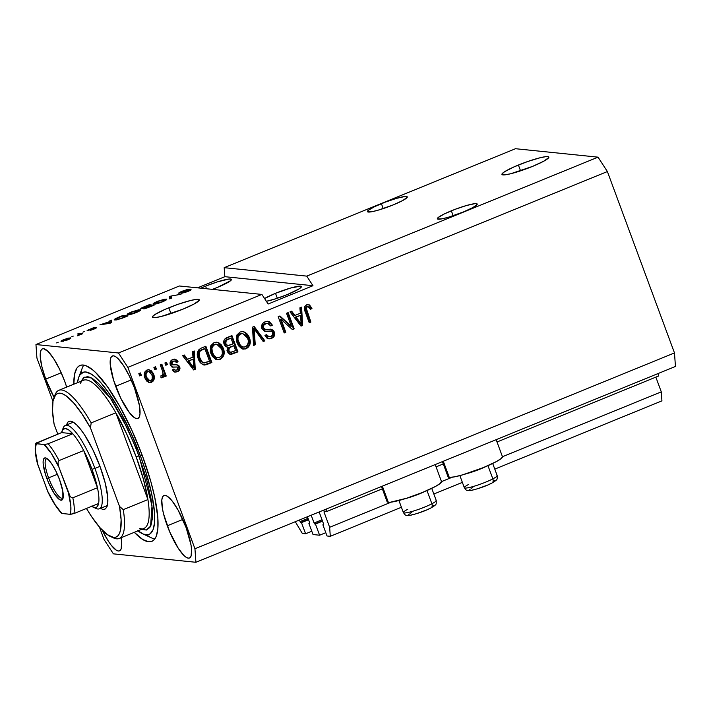 <?xml version="1.0" encoding="UTF-8"?>
<svg xmlns="http://www.w3.org/2000/svg" width="711" height="711" viewBox="0 0 711 711"><rect width="100%" height="100%" fill="white"/><g stroke="black" fill="none" stroke-linecap="round" stroke-linejoin="round"><path stroke-width="1.07" d="M326.269 509.049L327.131 511.369L383.211 488.466L327.131 511.369L323.914 511.04L327.131 511.369L326.269 509.049M436.065 466.878L444.153 463.581L436.065 466.878M497.016 441.993L658.768 375.941L657.906 373.622L658.768 375.941L497.016 441.993M323.976 511.938L329.655 527.286L391.281 502.126L329.655 527.286L330.295 536.307L401.422 507.263L330.295 536.307L327.007 535.97L322.883 524.807L323.718 524.46L322.883 524.807L323.709 524.86L322.883 524.807L327.007 535.97L330.295 536.307L329.655 527.286L323.976 511.938L325.727 511.227L323.976 511.938M441.513 481.605L452.232 477.232L441.513 481.605M502.464 456.72L661.292 391.859L655.844 377.132L661.292 391.859L502.464 456.72M433.843 494.021L462.372 482.369L433.843 494.021M494.794 469.127L661.932 400.871L661.292 391.859L661.932 400.871L494.794 469.127M323.585 523.98L319.141 511.964L323.585 523.98M311.187 515.208L314.075 523.012L322.021 519.759L314.075 523.012L311.187 515.208M314.697 523.971L314.075 523.012L315.462 524.051L322.536 521.163L315.462 524.051L319.595 535.214L325.789 532.681L319.595 535.214L315.462 524.051L314.697 523.971L322.412 520.816L314.697 523.971M313.018 534.539L319.595 535.214L313.018 534.539L308.894 523.376L309.729 523.029L308.894 523.376L309.72 523.429L308.894 523.376L313.018 534.539M309.596 522.549L307.445 516.737L309.596 522.549M299.491 519.981L300.086 521.581L308.032 518.337L300.086 521.581L299.491 519.981M300.709 522.541L300.086 521.581L301.473 522.621L308.547 519.732L301.473 522.621L305.606 533.783L311.8 531.25L305.606 533.783L302.317 533.446L295.287 521.705L302.317 533.446L305.606 533.783L301.473 522.621L300.709 522.541L308.423 519.385L300.709 522.541M518.399 165.032A25.001 3.2 159.7 0 1 548.839 157.078A25.001 3.2 159.7 0 1 532.388 166.463L510.649 173.76L504.774 174.862L502.046 174.586L502.01 173.928L504.597 171.715L514.16 166.836L527.509 161.584L540.138 157.744L546.004 156.633L547.799 156.598L548.768 157.566L543.657 161.264L532.388 166.463A25.001 3.2 159.7 0 1 501.939 174.426A25.001 3.2 159.7 0 1 518.399 165.032L520.55 170.844L518.399 165.032M168.827 307.783A25.001 3.2 159.7 0 1 199.276 299.829A25.001 3.2 159.7 0 1 182.816 309.214L161.077 316.511L155.211 317.613L152.483 317.337L152.447 316.679L155.034 314.466L164.596 309.587L177.937 304.335L190.566 300.495L196.44 299.384L198.236 299.349L199.204 300.318L194.085 304.015L182.816 309.214A25.001 3.2 159.7 0 1 152.376 317.177A25.001 3.2 159.7 0 1 168.827 307.783L170.978 313.595L168.827 307.783M451.343 210.811A21.25 2.72 159.7 0 1 477.214 204.048A21.25 2.72 159.7 0 1 463.234 212.029L448.019 217.353L441.966 218.837L437.443 218.935L438.145 217.548L444.499 213.833L455.173 209.31L466.549 205.488L474.806 203.675L476.334 203.639L477.161 204.466L472.806 207.603L463.234 212.029A21.25 2.72 159.7 0 1 437.354 218.792A21.25 2.72 159.7 0 1 451.343 210.811L453.165 215.753L451.343 210.811M381.398 203.657A21.25 2.72 159.7 0 1 407.27 196.894A21.25 2.72 159.7 0 1 393.29 204.875L378.074 210.198L372.022 211.682L367.498 211.78L368.2 210.394L374.564 206.679L385.229 202.155L396.605 198.333L404.861 196.52L406.39 196.485L407.216 197.311L402.87 200.449L393.29 204.875A21.25 2.72 159.7 0 1 367.409 211.638A21.25 2.72 159.7 0 1 381.398 203.657L383.22 208.599L381.398 203.657M266.385 301.304A21.25 2.72 159.7 0 0 287.404 294.541L299.135 288.862L301.331 286.977L300.504 286.151L290.728 287.999L275.512 293.323A21.25 2.72 159.7 0 0 264.572 298.513L275.512 293.323L277.343 298.256L275.512 293.323A21.25 2.72 159.7 0 1 301.393 286.56A21.25 2.72 159.7 0 1 287.404 294.541L275.824 298.753L266.136 301.348M205.577 286.169A21.25 2.72 159.7 0 1 231.448 279.405A21.25 2.72 159.7 0 1 217.459 287.386L212.385 289.359A21.25 2.72 159.7 0 0 217.459 287.386L230.657 280.649L231.359 279.263L229.04 279.023L217.157 281.947L205.577 286.169L206.528 288.755L205.577 286.169L200.893 288.177A21.25 2.72 159.7 0 1 205.577 286.169M115.662 386.26A33.755 8.452 67.8 0 1 112.347 355.98A33.755 8.452 67.8 0 1 134.548 388.188L139.409 405.466L140.005 413.864L139.445 416.602L138.334 418.201L136.716 418.619L134.655 417.828L129.509 412.789L120.826 398.347L113.573 380.154L110.214 364.343L110.756 357.846L111.867 356.247L113.493 355.829L115.555 356.62L117.99 358.593L123.572 365.712L129.384 376.101L134.548 388.188A33.755 8.452 67.8 0 1 137.863 418.468A33.755 8.452 67.8 0 1 115.662 386.26L131.171 379.923L115.662 386.26M66.674 387.113A33.755 8.452 67.8 0 0 64.603 381.034L59.44 368.947L53.627 358.557L48.046 351.438L43.549 348.674L41.931 349.092L40.82 350.701L40.269 357.189L41.993 367.16L45.717 379.105A33.755 8.452 67.8 0 0 54.089 397.289L45.717 379.105L61.226 372.768L45.717 379.105A33.755 8.452 67.8 0 1 42.402 348.825A33.755 8.452 67.8 0 1 64.603 381.034L66.683 387.14M167.272 525.793A33.755 8.452 67.8 0 1 163.957 495.505A33.755 8.452 67.8 0 1 186.158 527.722L191.019 544.999L191.606 549.639L191.063 556.126L189.953 557.735L188.326 558.153L186.264 557.362L183.829 555.389L178.248 548.27L169.725 531.935L163.548 513.849L162.41 508.507L161.815 500.117L162.375 497.38L163.486 495.771L165.103 495.363L167.165 496.154L172.311 501.184L178.114 510.116L186.158 527.722A33.755 8.452 67.8 0 1 189.473 558.002A33.755 8.452 67.8 0 1 167.272 525.793L182.78 519.457L167.272 525.793M448.179 477.01L449.263 477.374L443.3 461.261L449.263 477.374A29 3.715 -20.3 0 0 479.996 468.94A29 3.715 -20.3 0 0 502.455 456.702L496.154 439.674M381.478 486.502L387.104 501.717A29 3.715 -20.3 0 0 388.313 502.268L382.349 486.146L388.313 502.268L390.392 502.224L406.612 498.242L422.414 492.483L435.496 486.448L440.429 483.284L441.38 481.4M73.82 384.198A95.007 23.783 67.8 0 1 80.023 365.463A95.007 23.783 67.8 0 1 142.52 456.133L150.865 481.667L154.785 497.469L157.851 517.821L157.886 528.397L156.313 536.094L154.936 538.769L153.185 540.618L151.079 541.622L148.626 541.782L142.813 539.551L134.308 532.326A95.007 23.783 67.8 0 0 151.852 541.364A95.007 23.783 67.8 0 0 142.52 456.133L131.882 430.359L119.875 406.576L107.53 386.828L95.905 372.813L92.377 369.64L86.013 365.738L83.249 365.045L80.805 365.205L78.69 366.209L76.939 368.058L74.584 374.199L73.82 384.198M224.187 267.674L306.725 276.117L598.031 157.158L515.493 148.715L224.187 267.674L515.493 148.715L598.031 157.158L306.725 276.117L312.964 285.706L268.145 304.006L261.906 294.425L179.376 285.982L35.959 344.542L118.497 352.985L261.906 294.425L118.497 352.985L127.856 367.365L194.947 548.759L674.481 352.932L607.39 171.547L127.856 367.365L607.39 171.547L598.031 157.158L607.39 171.547L674.481 352.932L194.947 548.759L195.916 562.285L113.387 553.842L104.028 539.453L99.451 527.091L104.028 539.453L113.387 553.842L195.916 562.285L675.45 366.458L195.916 562.285L194.947 548.759L127.856 367.365L118.497 352.985L35.959 344.542L179.376 285.982L261.906 294.425L268.145 304.006L312.964 285.706L224.836 276.695L224.187 267.674L306.725 276.117L312.964 285.706L224.836 276.695L224.187 267.674M189.259 290.212L187.153 291.759L181.403 293.367L187.686 291.546C190.45 290.399 191.526 289.733 190.895 289.555L180.621 293.021L182.807 291.261L189.277 289.173L182.38 291.146C179.403 292.381 178.23 293.101 178.861 293.314L180.585 291.919L187.375 289.448L189.277 289.173L180.345 292.603L190.086 289.626L191.055 289.83L188.548 291.19L181.403 293.367L187.597 291.288L189.366 290.337L188.602 290.284L178.861 293.314L188.246 290.372L189.553 290.728M169.707 298.86L169.742 296.336L181.021 294.238L171.244 296.016L171.395 298.167L169.707 298.86L171.395 298.167L171.244 296.016L181.021 294.238L169.742 296.336L170.551 298.513L169.742 296.336L169.707 298.86M157.371 301.357L164.783 299.135L166.65 299.287L166.143 300.006L160.926 302.451L155.265 304.059L153.149 303.668L157.371 301.357L153.505 303.321L153.665 304.157C154.971 304.352 157.878 303.588 162.384 301.882C166.463 300.078 167.68 299.144 166.027 299.073L157.371 301.357M131.295 312.013L138.707 309.783L140.574 309.934L140.076 310.654L134.85 313.098L129.189 314.706L127.073 314.315L131.295 312.013L127.429 313.969L127.589 314.804C128.895 315 131.802 314.235 136.308 312.529C140.387 310.725 141.605 309.792 139.96 309.72L131.295 312.013M109.894 321.532L109.805 320.821L111.494 320.128L111.387 322.67L109.796 323.318L99.887 324.865L109.894 321.532L99.887 324.865L109.796 323.318L111.387 322.67L111.494 320.128L109.805 320.821L110.605 322.99L109.894 321.532M56.587 342.906L58.213 342.24L56.587 342.906M61.573 341.44L61.093 341.067L62.221 340.302L68.123 338.116L70.753 338.001L69.589 339.014L61.573 341.44L67.758 339.84C70.673 338.552 71.518 337.894 70.291 337.858L64.07 339.458C61.128 340.765 60.302 341.422 61.573 341.44L61.057 341.244M71.66 336.756L73.286 336.09L71.66 336.756M79.321 334.206L77.481 334.019L79.108 333.352L82.672 333.717L77.446 335.788L79.659 334.561L79.321 334.206L77.446 335.788L82.672 333.717L79.108 333.352L77.481 334.019L79.321 334.206M82.867 332.179L84.493 331.513L82.867 332.179M94.83 328.304L90.741 330.304L96.385 327.629L88.866 329.877L95.061 327.389L87.115 330.464L93.923 327.558L88.786 329.86L95.772 327.691L96.554 327.78L95.087 328.651L90.315 330.419L94.705 328.304L87.32 330.553L95.016 328.686M114.995 319.968L114.32 319.612L115.395 318.679L123.11 315.382L128.007 315.888L117.075 319.808L114.995 319.968L120.994 318.697L128.007 315.888L123.11 315.382L118.488 317.275C114.427 319.035 113.262 319.932 114.995 319.968L114.329 319.701M141.045 308.796L142.138 307.667L149.186 304.735L154.083 305.241L144.493 308.778L143.489 308.778L144.404 308.032L141.045 308.796L144.404 308.032L143.684 308.858L154.083 305.241L149.186 304.735L144.36 306.708C141.329 307.952 140.227 308.645 141.045 308.796L140.76 308.672M52.943 401.36L36.928 358.068L35.959 344.542L36.928 358.068L52.943 401.36M291.314 326.242L286.524 313.284L288.151 312.618L294.176 328.891L292.434 329.602L281.023 319.328L285.822 332.304L284.187 332.97L278.17 316.688L279.912 315.977L291.314 326.242L279.912 315.977L278.17 316.688L284.187 332.97L285.822 332.304L281.023 319.328L292.434 329.602L294.176 328.891L288.151 312.618L286.524 313.284L291.314 326.242L290.612 326.171L291.314 326.242M261.915 328.544L261.71 325.434L263.337 322.812L266.181 321.434L269.478 321.736L272.384 325.14L270.829 326.011L269.087 323.869L266.421 323.505L263.941 324.954L263.425 327.513L265.007 329.344L271.238 329.255L273.548 330.491L274.819 333.966L273.211 337.396L269.602 338.827L266.909 338.08L264.954 335.476L266.501 334.597L268.234 336.579L270.811 336.49L272.668 335.032L272.633 332.241L270.998 331.05L264.528 331.228L261.915 328.544L265.772 331.442L271.7 331.237L272.828 332.677C273.264 334.526 272.597 335.796 270.811 336.49L269.042 336.801L266.501 334.597L264.954 335.476L268.891 338.809L271.566 338.365C274.322 337.112 275.29 335.005 274.473 332.046L270.98 329.229L265.585 329.477L263.532 327.824C263.061 325.86 263.772 324.492 265.665 323.745L267.665 323.425L270.829 326.011L272.384 325.14L267.949 321.31L265.105 321.781C262.137 323.096 261.07 325.354 261.915 328.544M253.569 345.475L252.485 327.176L254.174 326.491L264.883 340.853L263.212 341.538L254.12 328.704L255.267 344.782L253.569 345.475L255.267 344.782L254.12 328.704L263.212 341.538L264.883 340.853L254.174 326.491L252.485 327.176L253.569 345.475M242.495 331.539L245.668 332.659L242.851 331.566L240.096 331.993L242.966 331.575L245.037 332.277L247.392 334.206L249.028 336.863L250.254 342.311L248.77 346.826L245.544 348.941L241.607 348.586L238.363 345.67L236.301 340.48L236.923 334.952L240.096 331.993L236.407 336.365L236.967 342.862L243.526 349.11L246.264 348.701C250.281 346.061 251.303 342.355 249.321 337.592L245.668 332.659L244.966 332.588L248.619 337.521L249.321 337.592L248.619 337.521C250.601 342.284 249.588 345.99 245.571 348.63L243.171 349.065M216.42 342.187L219.592 343.306L216.775 342.213L214.02 342.64L216.891 342.222L218.961 342.924L221.317 344.853L222.952 347.51L224.178 352.958L222.694 357.473L219.468 359.597L215.531 359.233L212.287 356.318L210.225 351.127L210.847 345.599L214.02 342.64L210.332 347.012L210.891 353.518L217.45 359.766L220.188 359.348C224.205 356.709 225.227 353.003 223.245 348.239L219.592 343.306L218.89 343.235L222.543 348.168L223.245 348.239L222.543 348.168C224.525 352.932 223.512 356.638 219.495 359.277L217.095 359.713M192.974 357.082L192.548 351.661L194.236 350.967L195.249 369.293L193.668 369.942L182.629 355.704L184.318 355.011L187.491 359.313L192.974 357.082L187.491 359.313L184.318 355.011L182.629 355.704L193.668 369.942L195.249 369.293L194.236 350.967L192.548 351.661L192.974 357.082M139.694 375.915L138.832 373.595L140.458 372.928L141.32 375.248L139.694 375.915L141.32 375.248L140.458 372.928L138.832 373.595L139.694 375.915M144.937 378.056L144.2 374.066L145.186 371.364L148.075 369.72L151.194 370.609L153.212 373.302L154.251 376.563L154.26 378.865L153.327 380.945L151.283 382.367L148.866 382.438L146.582 380.963L144.937 378.056L149.586 382.58L151.541 382.269C154.411 380.394 155.114 377.754 153.647 374.35L148.972 369.711L146.999 370.013C144.111 371.933 143.418 374.608 144.937 378.056M154.767 369.764L153.905 367.436L155.531 366.769L156.393 369.098L154.767 369.764L156.393 369.098L155.531 366.769L153.905 367.436L154.767 369.764M160.979 377.683L162.748 377.692L162.055 377.621L162.89 376.768L163.201 374.733L162.055 377.621L162.748 377.692L163.903 374.804L163.201 374.733L163.903 374.804L164.596 376.697L166.232 376.03L165.53 375.959L161.264 364.432L165.53 375.959L166.232 376.03L161.85 364.192L160.224 364.859L162.49 370.991L160.224 364.859L161.85 364.192L166.232 376.03L164.596 376.697L163.903 374.804L163.103 377.497L160.979 377.683L160.962 375.746L162.357 375.399L163.077 374.244L162.49 370.991L163.095 373.533L162.152 375.506L160.962 375.746L160.979 377.683L161.655 377.834M165.77 365.267L164.908 362.948L166.534 362.281L167.396 364.601L165.77 365.267L167.396 364.601L166.534 362.281L164.908 362.948L165.77 365.267M170.311 364.885L170.089 362.423L171.36 360.326L174.302 359.126L176.79 360.033L178.052 361.712L176.497 362.592L175.173 361.17L173.733 361.081L172.222 361.917L171.724 363.517L172.711 364.885L176.826 364.779L178.861 365.561L179.99 368.369L178.648 370.991L175.928 372.093L173.795 371.613L172.391 369.862L173.937 368.991L175.075 370.164L176.675 370.058L177.919 369.231L178.123 367.64L177.101 366.983L172.266 367.054L170.311 364.885L172.675 367.143L177.306 367.009L178.185 367.783L176.675 370.058L175.51 370.262L173.937 368.991L172.391 369.862L175.182 372.084L177.359 371.729C179.545 370.804 180.336 369.187 179.723 366.876L177.11 364.796L172.604 364.85L171.84 363.934L173.271 361.232L174.568 361.01L176.497 362.592L178.052 361.712L174.853 359.135L172.755 359.49C170.4 360.566 169.582 362.361 170.311 364.885M198.298 358.779L197.347 354.194L198.271 350.31L200.529 348.426L205.852 346.221L211.869 362.503L206.172 364.77L203.666 364.921L200.698 362.992L198.298 358.779C199.329 362.343 201.506 364.432 204.848 365.027L211.869 362.503L205.852 346.221L201.231 348.114C197.214 350.514 196.236 354.069 198.298 358.779M224.116 344.266L223.761 341.164L224.56 339.245L231.928 335.574L237.945 351.856L231.377 354.318L228.195 353.056L226.996 350.461L227.751 347.377L225.476 346.426L224.116 344.266L227.751 347.377L227.271 351.501L230.586 354.327L237.945 351.856L231.928 335.574L227.093 337.547C224.081 338.809 223.085 341.049 224.116 344.266M300.326 313.24L299.9 307.819L301.597 307.125L302.61 325.451L301.02 326.1L289.981 311.862L291.679 311.178L294.852 315.48L300.326 313.24L294.852 315.48L291.679 311.178L289.981 311.862L301.02 326.1L302.61 325.451L301.597 307.125L299.9 307.819L300.326 313.24M306.69 304.797L309.569 304.948L311.951 308.494L310.396 309.374L308.147 306.61L306.814 307.028L306.201 308.032L310.876 322.074L309.249 322.741L304.441 308.983L304.628 306.805L306.69 304.797C304.219 306.441 303.704 308.743 305.161 311.685L309.249 322.741L310.876 322.074L306.148 308.627L307.321 306.734L308.112 306.61L306.619 306.663L307.321 306.734C308.921 306.645 309.952 307.525 310.396 309.374L311.951 308.494L309.569 304.948L308.867 304.877L311.249 308.423L311.951 308.494L310.236 308.992L311.249 308.423L308.867 304.877L309.569 304.948L306.69 304.797M197.542 287.839L224.836 276.695L197.542 287.839M675.45 366.458L674.481 352.932L675.45 366.458M121.057 537.738L121.661 542.484L121.119 548.972L120.008 550.581L118.39 550.998L116.32 550.207L111.183 545.168L108.312 541.115L102.197 530.104A33.755 8.452 67.8 0 0 119.537 550.847A33.755 8.452 67.8 0 0 121.057 537.738M139.871 373.168L140.618 375.177L141.32 375.248L139.578 375.604L140.618 375.177L139.871 373.168M148.626 369.684L153.647 374.35L152.954 374.279C154.411 377.683 153.709 380.323 150.839 382.198L149.23 382.527M148.697 382.482L151.816 381.656L153.558 378.785L152.954 374.279L150.474 370.529M149.55 369.987L148.475 369.658M149.132 380.669L146.901 379.292L145.577 376.457L145.435 373.364L146.715 371.729M148.75 380.607L148.048 380.314M148.741 371.542L146.884 371.649L148.741 371.542L152.021 375.026C153.087 377.292 152.732 379.141 150.954 380.563L149.799 380.74L146.519 377.274C145.462 374.999 145.817 373.151 147.586 371.72L147.07 371.586M147.257 371.524L149.106 371.826M146.884 371.649C145.115 373.079 144.768 374.928 145.826 377.203L149.799 380.74M154.954 367.009L155.691 369.027L156.393 369.098L154.651 369.453L155.691 369.027L154.954 367.009M165.53 375.959L164.481 376.386L165.53 375.959M165.947 362.521L166.694 364.53L167.396 364.601L165.654 364.956L166.694 364.53L165.947 362.521M174.488 359.117L178.052 361.712L176.301 362.237L177.146 361.286L174.399 359.099M174.568 361.01L172.569 361.161L173.271 361.232L172.569 361.161L171.138 363.863L172.604 364.85M176.746 364.779L179.03 366.805C179.634 369.116 178.843 370.733 176.657 371.657L174.844 372.031M175.182 370.2L173.457 369.276L175.51 370.262M175.226 372.022L177.946 370.92L179.252 368.68L178.674 366.085L176.346 364.716M178.159 365.49L177.519 365.045M172.346 364.859L171.138 363.863L171.271 362.192L172.569 361.161L174.471 361.099M193.561 351.243L194.556 369.213L195.249 369.293L193.454 369.667L194.556 369.213L193.561 351.243M183.82 355.216L186.789 359.242L187.491 359.313L186.789 359.242L183.82 355.216M192.868 366.165L192.983 367.009M191.366 365.347L188.033 360.93L193.143 359.197L193.827 367.916L191.748 365.863M193.827 367.916L191.703 364.939L191.001 364.867L193.125 367.845L193.827 367.916L193.143 359.197L188.033 360.93L191.001 364.867L191.703 364.939L188.735 361.001L188.033 360.93L193.143 359.197L188.735 361.001L193.827 367.916M205.266 346.461L211.176 362.432L211.869 362.503L204.848 365.027L203.817 364.956L211.176 362.432L205.266 346.461M204.164 365.01L204.848 365.027M204.048 362.894L200.875 361.17L198.627 355.989L198.831 351.856L201.026 350.034M204.448 362.974L209.541 361.268L204.928 348.79L202.128 349.936L204.226 348.719L201.426 349.865L202.128 349.936L200.138 351.118L199.089 353.9L198.396 353.829L199.089 353.9L199.942 358.131L199.24 358.06L199.942 358.131L202.164 361.881L204.448 362.974C202.128 362.29 200.626 360.681 199.942 358.131L199.089 353.9C199.196 351.874 200.209 350.55 202.128 349.936L204.928 348.79L209.541 361.268L203.577 362.886M201.426 349.865C199.507 350.479 198.493 351.803 198.396 353.829L199.24 358.06C199.924 360.61 201.435 362.219 203.746 362.903M216.5 359.659L219.13 359.411L221.468 357.997L222.819 356.024L223.485 352.887L221.912 346.728L220.09 344.213L217.602 342.533M216.162 357.562L214.127 356.46M216.713 344.231L214.038 344.471C211.051 346.47 210.314 349.261 211.842 352.825L212.545 352.896L211.842 352.825L213.887 356.229L214.58 356.3L212.545 352.896C211.016 349.332 211.745 346.541 214.74 344.542L216.713 344.231L221.61 348.879C223.245 352.532 222.534 355.393 219.477 357.446L217.495 357.749L213.887 356.229L212.02 353.296M211.842 352.825L211.211 348.088L212.171 345.884L213.771 344.586M214.038 344.471L215.7 344.142M213.887 356.229L217.495 357.749M229.795 354.247L237.252 351.785L231.342 335.814L237.252 351.785L237.945 351.856L230.24 354.274M227.182 347.315L227.751 347.377L227.182 347.315M227.484 345.502L225.174 343.831M225.049 343.511L225.743 343.582L226.267 340.311L225.565 340.24L225.049 343.511L224.792 341.787L225.565 340.24L231.004 338.143L233.11 343.848L227.947 345.564L225.049 343.511L227.947 345.564M229.831 352.203L228.222 350.799M228.098 350.496L228.8 350.567L229.395 347.741L228.693 347.67L228.098 350.496L227.902 348.968L228.693 347.67L233.812 345.75L235.617 350.612L230.64 352.292L228.098 350.496L230.64 352.292M227.902 348.968L228.187 348.248M229.395 347.741L230.942 346.932L228.693 347.67L229.395 347.741L228.675 350.203L229.937 352.061L231.457 352.212L235.617 350.612L233.812 345.75L230.24 346.861L233.812 345.75L229.395 347.741M226.267 340.311L227.769 339.467L225.565 340.24L226.267 340.311L225.609 343.164L226.933 345.19L228.844 345.493L233.11 343.848L231.004 338.143L227.067 339.396L231.004 338.143L226.267 340.311M242.575 349.012L245.206 348.763L247.544 347.35L248.886 345.377L249.561 342.24L247.988 336.081L246.157 333.566L243.677 331.886M242.238 346.915L240.202 345.813M242.789 333.583L240.114 333.823C237.127 335.823 236.39 338.614 237.918 342.178L238.62 342.249L237.918 342.178L239.963 345.582L240.656 345.653L238.62 342.249C237.092 338.685 237.821 335.894 240.816 333.894L242.789 333.583L247.686 338.232C249.321 341.884 248.61 344.746 245.553 346.799L243.571 347.092L239.963 345.582L238.096 342.649L237.287 337.441L238.247 335.236L239.847 333.939M240.114 333.823L241.776 333.495M239.963 345.582L243.571 347.092M242.451 333.566L240.549 334.01L238.949 335.308L237.989 337.512L237.981 339.92L240.327 345.279L242.3 346.781L244.255 347.11L247.472 345.35L248.459 341.351L247.686 338.232L245.962 335.236L242.469 333.566M253.676 326.696L264.19 340.782L264.883 340.853L263.008 341.262L264.19 340.782L253.676 326.696M253.418 328.633L254.12 328.704L253.418 328.633L253.685 331.477L254.387 331.548L253.685 331.477L254.565 344.711L255.267 344.782L253.551 345.128L254.565 344.711L253.418 328.633M267.594 321.283L272.384 325.14L270.642 325.656L271.682 325.069L269.736 322.261M267.665 323.425L264.972 323.674C263.079 324.42 262.368 325.789 262.83 327.753L265.585 329.477M270.642 329.202L273.771 331.975C274.597 334.934 273.628 337.041 270.873 338.294L268.545 338.765M265.985 334.89L269.042 336.801M270.269 330.971L271.7 331.237M271.007 331.157L266.607 331.29M265.185 331.379L265.772 331.442L265.185 331.379M268.794 321.674L267.558 321.274M266.598 331.29L270.296 330.979M268.074 336.685L265.95 334.828M268.9 338.756L271.726 337.876L273.682 335.796L274.037 332.917L272.846 330.419M273.957 335.059L274.082 334.481M272.082 329.78L270.536 329.184M265.016 329.415L263.168 328.411L262.741 325.834L264.394 323.94L267.283 323.398M287.564 312.858L293.474 328.82L294.176 328.891L292.168 329.353L293.474 328.82L287.564 312.858M280.321 319.257L281.023 319.328L280.321 319.257L285.12 332.233L285.822 332.304L284.071 332.659L285.12 332.233L280.321 319.257M279.485 316.155L290.612 326.171L279.485 316.155M300.913 307.401L301.908 325.38L302.61 325.451L300.806 325.825L301.908 325.38L300.913 307.401M291.181 311.374L294.15 315.408L294.852 315.48L294.15 315.408L291.181 311.374M300.22 322.323L300.344 323.167M298.718 321.505L295.394 317.088L300.495 315.364L301.188 324.083L299.1 322.03M301.188 324.083L299.055 321.096L298.353 321.025L300.486 324.012L301.188 324.083L300.495 315.364L295.394 317.088L298.353 321.025L299.055 321.096L296.087 317.159L295.394 317.088L300.495 315.364L296.087 317.159L301.188 324.083M307.321 306.734L306.619 306.663L305.446 308.556L306.148 308.627L305.446 308.556L306.041 310.823L306.743 310.894L306.041 310.823L310.174 322.003L310.876 322.074L309.134 322.43L310.174 322.003L305.534 309.134L305.739 307.41L307.445 306.539M308.005 304.504L307.454 304.424M146.519 377.274L147.604 379.363L149.452 380.678L150.954 380.563L152.101 379.567L152.27 375.764L149.799 371.897L147.95 371.595L146.448 372.724L145.977 374.99L146.519 377.274M214.58 356.3L216.864 357.633L219.157 357.562L221.397 355.998L222.347 353.74L222.152 350.656L220.588 346.799L219.032 345.128L216.953 344.266L213.709 345.119L211.914 348.159L212.34 352.327L214.58 356.3M387.228 501.904L388.313 502.268A29 3.715 -20.3 0 0 419.046 493.825A29 3.715 -20.3 0 0 441.504 481.587L435.203 464.567M442.429 461.617L448.054 476.823A29 3.715 -20.3 0 0 449.263 477.374L454.347 476.885L462.612 474.85L483.364 467.589L496.438 461.555L501.379 458.399L502.33 456.515M70.513 338.454L70.291 337.858L70.513 338.454M70.78 338.054L70.291 337.858M63.163 340.773L63.35 341.271L63.163 340.773L67.376 339.991L69.011 338.827L68.665 338.525C69.562 338.525 69.109 338.934 67.296 339.769L63.163 340.773C62.266 340.782 62.728 340.365 64.541 339.529L68.665 338.525L69.243 339.183M79.428 334.223L79.108 333.352L79.428 334.223M109.876 322.554L109.929 321.807L110.161 323.176L105.655 323.967L109.929 321.807L110.401 323.078L109.929 321.807L105.521 323.603L110.081 322.945M123.43 316.253L123.11 315.382L123.43 316.253M116.631 319.301L119.928 318.777L125.803 316.493L122.052 316.111L125.9 316.75L120.826 318.759L116.631 319.301L116.835 319.852L116.053 318.919L122.052 316.111L116.32 318.644L116.631 319.301L116.053 318.919M140.254 310.52L139.96 309.72L140.254 310.52M140.6 309.978L139.96 309.72M127.429 313.969L127.589 314.804M138.316 310.387L132.415 311.845L128.753 313.986L129.429 314.671L129.233 314.138L131.135 314.289L135.819 312.724L138.752 310.894L138.316 310.387C139.703 310.396 138.832 311.098 135.721 312.476L129.233 314.138C127.962 314.102 128.842 313.409 131.882 312.067L138.885 310.6M129.233 314.138L128.727 313.942L129.02 314.733M149.506 305.606L149.186 304.735L149.506 305.606M144.671 308.743L144.404 308.032L144.671 308.743M145.231 308.183L151.878 305.846L150.412 305.694L151.976 306.094L145.382 308.574L145.071 308.121L145.977 307.534L150.412 305.694L145.453 307.792L145.257 308.61M142.671 308.13L149.843 305.632L148.128 305.463L142.671 308.13L148.128 305.463L149.941 305.89L142.822 308.53L142.484 308.05L142.671 308.565M166.33 299.873L166.027 299.073L166.33 299.873M166.676 299.331L166.027 299.073M153.505 303.321L153.665 304.157M164.392 299.74L158.491 301.197L154.829 303.339L155.505 304.024L155.309 303.49L157.211 303.641L161.895 302.077L164.828 300.246L164.392 299.74C165.779 299.749 164.908 300.451 161.797 301.828L155.309 303.49C154.038 303.455 154.918 302.762 157.958 301.411L164.392 299.74L165.192 300.584M155.309 303.49L154.802 303.295L155.096 304.086M68.665 338.525L63.883 339.814L62.817 340.48L63.039 341.333M496.927 475.348A17.499 2.24 159.7 0 1 492.847 478.876A3.999 2.791 62.5 0 1 491.959 483.036A3.999 2.791 62.5 0 1 491.461 483.231A3.999 2.791 -117.5 0 0 491.959 483.036A3.999 2.791 -117.5 0 0 492.847 478.876A17.499 2.24 -20.3 0 0 497.176 475.57C497.069 479.729 498.304 479.17 491.932 483.053C486.457 485.906 479.836 488.297 472.051 490.235C465.572 491.079 466.38 490.199 464.345 487.719A17.499 2.24 -20.3 0 0 475.144 485.924A17.499 2.24 -20.3 0 0 492.847 478.876L487.95 465.652L492.847 478.876A17.499 2.24 159.7 0 1 476.192 485.595A17.499 2.24 159.7 0 1 464.603 487.942A17.499 2.24 159.7 0 1 468.673 484.413M486.635 466.22A17.499 2.24 159.7 0 1 466.265 473.757A17.499 2.24 -20.3 0 0 486.635 466.22M494.038 481.685L494.803 480.689L493.638 480.414M472.815 487.506L471.322 488.333M470.238 489.052L469.473 490.039L470.638 490.314M471.891 490.172L475.526 489.337M477.765 488.679L487.462 485.106M489.603 484.147L491.461 483.231M435.976 500.233A17.499 2.24 159.7 0 1 431.897 503.77A3.999 2.791 62.5 0 1 431.008 507.93A3.999 2.791 62.5 0 1 430.51 508.116A3.999 2.791 -117.5 0 0 431.008 507.93A3.999 2.791 -117.5 0 0 431.897 503.77A17.499 2.24 -20.3 0 0 436.225 500.464C436.119 504.623 437.354 504.055 430.982 507.947C425.507 510.8 418.886 513.191 411.1 515.12C404.621 515.973 405.43 515.093 403.395 512.604A17.499 2.24 -20.3 0 0 414.193 510.818A17.499 2.24 -20.3 0 0 431.897 503.77L427 490.546L431.897 503.77A17.499 2.24 159.7 0 1 415.242 510.489A17.499 2.24 159.7 0 1 403.652 512.835A17.499 2.24 159.7 0 1 407.732 509.307M425.685 491.114A17.499 2.24 159.7 0 1 405.314 498.651A17.499 2.24 -20.3 0 0 425.685 491.114M433.088 506.57L433.852 505.583L432.688 505.308M411.865 512.391L410.371 513.226M409.287 513.937L408.523 514.933L409.687 515.208M410.94 515.057L414.575 514.222M416.815 513.573L426.511 509.991M428.653 509.032L430.51 508.116M72.371 421.694L72.309 421.667A47.504 11.891 67.8 0 1 100.1 466.665L105.344 483.471L107.761 497.513L107.779 502.801L106.997 506.65L105.432 508.907L103.148 509.494L100.242 508.383M72.033 422.734A44.997 11.269 67.8 0 1 73.9 422.583M80.325 383.327L84.396 377.194L91.461 377.959L110.374 398.089L127.562 428.635L139.018 455.778L136.077 456.613A80.005 20.032 -112.2 0 0 115.84 412.807A80.005 20.032 -112.2 0 0 83.64 380.189M80.93 373.702A95.007 23.783 67.8 0 1 83.8 365.116A95.007 23.783 -112.2 0 0 82.272 368.031L78.734 377.301A87.506 21.908 67.8 0 0 77.472 382.705L78.752 377.257L80.023 374.795L83.578 372.164L85.827 372.022L91.186 374.075L94.234 376.252L100.926 382.811L108.196 392.081L119.564 410.274L130.628 432.181L140.423 455.92L142.244 455.396L140.423 455.92A87.506 21.908 67.8 0 1 142.644 533.81A87.506 21.908 67.8 0 1 137.97 530.833M142.644 533.81L151.656 537.951A95.007 23.783 -112.2 0 0 154.794 538.965A95.007 23.783 67.8 0 1 146.733 534.841M119.297 538.458L143.942 528.397A80.005 20.032 -112.2 0 0 147.932 499.566L123.279 509.636A80.005 20.032 67.8 0 1 119.297 538.458A80.005 20.032 67.8 0 1 111.911 537.072A80.005 20.032 -112.2 0 0 113.467 537.898A80.005 20.032 -112.2 0 0 123.279 509.636L119.519 506.428L90.475 427.906L81.943 413.882L73.722 403.013L66.301 395.983L63.039 394.054L60.142 393.219L57.653 393.503L55.627 394.889L53.023 400.897L52.507 410.869L54.098 424.191L57.787 434.154L54.098 424.191A77.499 19.401 67.8 0 1 53.858 397.893A77.499 19.401 67.8 0 1 90.475 427.906L91.186 422.876L115.84 412.807A80.005 20.032 -112.2 0 0 83.454 380.261L58.8 390.33A80.005 20.032 67.8 0 1 91.186 422.876A80.005 20.032 -112.2 0 0 55.04 394.809L53.858 397.893M54.498 396.48A80.005 20.032 67.8 0 1 58.8 390.33M86.449 508.463L91.675 516.737L99.896 527.606L107.317 534.636L113.476 537.4L115.955 537.116L117.99 535.73L119.546 533.25L120.586 529.722L121.11 519.75L119.519 506.428A77.499 19.401 67.8 0 1 110.463 536.512A77.499 19.401 67.8 0 1 86.449 508.463M66.265 425.089L68.185 421.712L70.46 421.125L73.366 422.236L76.797 425.009L80.601 429.328L84.645 435.025L92.83 449.654L100.1 466.665A47.504 11.891 67.8 0 1 107.006 506.623M78.734 377.301A87.506 21.908 67.8 0 1 140.423 455.92L145.826 471.748L151.719 493.985L154.536 512.738L154.571 522.478L153.123 529.571L150.243 533.73L148.297 534.663L143.506 534.165L137.641 530.575M141.516 529.384L146.448 530.015L149.808 527.535L150.999 525.216L152.367 518.532L152.332 509.343L150.901 498.011L146.27 477.952L136.13 448.241L122.914 419.321L112.187 400.817L105.157 390.917L98.545 383.416L92.599 378.608L89.95 377.274L87.551 376.67L83.596 377.683L80.876 381.611M143.755 528.469A80.005 20.032 -112.2 0 0 147.932 499.566A80.005 20.032 -112.2 0 0 136.077 456.613L139.018 455.778L152.003 505.761L150.59 526.158L146.217 530.068L139.569 528.397M107.503 504.854A44.997 11.269 67.8 0 1 106.063 506.054M147.932 499.566L143.435 479.294L136.077 456.613L126.576 433.719L115.84 412.807L147.932 499.566L115.84 412.807L91.186 422.876L90.475 427.906L119.519 506.428L123.279 509.636L147.932 499.566M47.219 458.719A21.25 5.324 -112.2 0 0 48.597 477.881L46.828 478.387A22.752 5.697 67.8 0 1 46.251 458.133A22.752 5.697 67.8 0 1 59.564 479.685L62.835 491.337L62.861 498.838L61.022 500.197L59.635 499.664L54.232 493.541L48.481 482.529L45.424 474.264L43.158 463.608L43.149 461.075L44.278 458.151L45.371 457.875L48.401 459.733L52.161 464.532L56.08 471.535L59.564 479.685A22.752 5.697 67.8 0 1 62.87 498.82A22.752 5.697 67.8 0 1 46.828 478.387L48.597 477.881A21.25 5.324 67.8 0 1 46.508 458.808A21.25 5.324 67.8 0 1 47.219 458.719M57.369 474.299L48.597 477.881L57.369 474.299M93.061 507.103L96.065 508.481A44.997 11.269 -112.2 0 0 94.919 468.425L91.977 469.269A42.5 10.638 67.8 0 1 97.46 487.728A42.5 10.638 67.8 0 1 98.58 503.512A42.5 10.638 67.8 0 1 93.061 507.103A42.5 10.638 67.8 0 1 91.692 506.321M62.701 429.782A44.997 11.269 67.8 0 1 65.314 425.48A44.997 11.269 67.8 0 1 94.919 468.425L99.984 466.354L94.919 468.425A44.997 11.269 67.8 0 1 99.336 508.8A44.997 11.269 67.8 0 1 94.465 507.556M37.31 463.03L47.495 490.91L55.014 504.534L61.786 513.44L69.989 514.32L70.824 510.969L70.842 506.152L68.478 493.052L58.897 467.163L58.044 463.768L58.106 461.999L59.049 460.586L83.694 450.525L97.46 487.728L72.806 497.798L71.207 497.424L70.034 496.171L58.897 467.163L51.379 453.538L44.189 444.553L35.772 443.513L61.59 432.599L72.78 433.746L48.126 443.806L44.189 444.553L36.394 443.753L35.932 443.211L61.59 432.599L72.78 433.746L68.78 429.995L65.465 428.52L63.012 429.408L61.59 432.599A42.5 10.638 67.8 0 1 62.017 431.088A42.5 10.638 67.8 0 1 72.78 433.746A42.5 10.638 67.8 0 1 83.694 450.525L97.46 487.728L91.977 469.269L83.694 450.525A42.5 10.638 67.8 0 1 91.977 469.269L94.919 468.425A44.997 11.269 -112.2 0 0 63.19 427.995L62.017 431.088M91.39 506.116L94.705 507.592L96.056 507.441L97.158 506.703L98.58 503.512A42.5 10.638 -112.2 0 0 97.46 487.728L72.806 497.798A42.5 10.638 67.8 0 1 73.935 513.573L98.58 503.512L73.935 513.573A42.5 10.638 -112.2 0 0 72.806 497.798L71.207 497.424L70.034 496.171L68.478 493.052A40.003 10.016 67.8 0 1 69.989 514.32L73.935 513.573L70.567 514.337L62.204 513.52A40.003 10.016 67.8 0 1 47.495 490.91L48.232 492.643M37.061 461.608L37.914 465.012A40.003 10.016 67.8 0 1 36.394 443.753L35.568 447.103L35.55 451.912L37.914 465.012L48.179 492.519C52.721 501.753 57.2 508.694 61.617 513.342M83.694 450.525A42.5 10.638 -112.2 0 0 72.78 433.746L48.126 443.806A42.5 10.638 67.8 0 1 59.049 460.586L83.694 450.525M48.126 443.806L44.189 444.553A40.003 10.016 67.8 0 1 58.897 467.163L58.044 463.768L58.106 461.999L59.049 460.586A42.5 10.638 -112.2 0 0 48.126 443.806M35.772 443.424C34.67 447.974 35.195 454.56 37.336 463.163L37.381 463.341M36.279 442.98L36.936 442.669M63.155 497.727A21.25 5.324 67.8 0 1 62.577 498.162A21.25 5.324 67.8 0 1 48.597 477.881A21.25 5.324 -112.2 0 0 63.155 497.727M148.972 369.711L148.279 369.64M175.182 372.084L174.488 372.013M172.675 367.143L171.973 367.072M216.775 342.213L216.073 342.142M230.586 354.327L229.884 354.256M242.851 331.566L242.149 331.495M267.949 321.31L267.247 321.239M270.98 329.229L270.278 329.157M268.891 338.809L268.198 338.738M116.044 319.061L116.364 319.923M138.894 310.618L139.116 311.231M497.176 475.57L492.696 463.465M464.345 487.719L459.866 475.615M436.225 500.464L431.746 488.359M403.395 512.604L398.915 500.5M110.463 536.512L113.467 537.898M107.343 505.53L99.336 508.8M73.322 422.21L65.314 425.48"/></g></svg>
